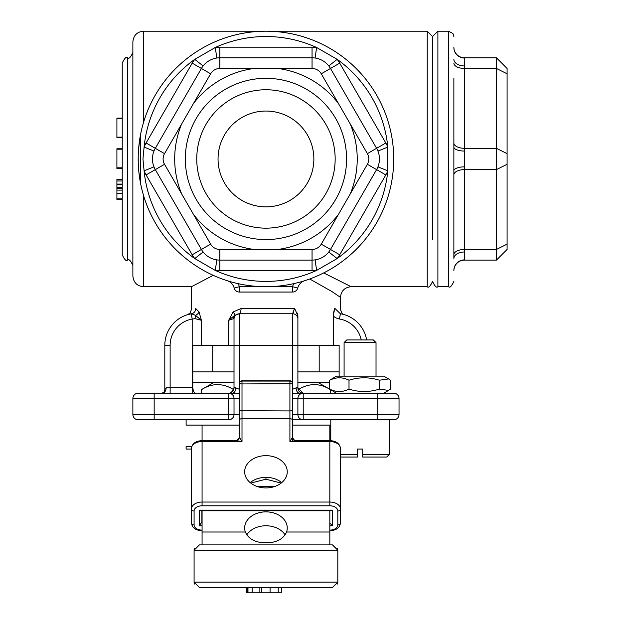 <?xml version="1.0" encoding="UTF-8"?>
<svg xmlns="http://www.w3.org/2000/svg" width="624" height="624" viewBox="0 0 624 624"><rect width="100%" height="100%" fill="white"/><g stroke="black" fill="none" stroke-linecap="round" stroke-linejoin="round"><path stroke-width="0.94" d="M191.428 449.069L186.108 449.069L186.108 446.41L191.794 446.41M153.98 151.055L144.097 147.1L142.951 158.956L144.097 170.812A31.941 31.941 0 0 0 146.094 174.931L155.314 169.603L201.412 249.452A21.294 21.294 0 0 0 219.851 260.099L312.055 260.099A21.294 21.294 0 0 0 330.494 249.452L376.592 169.603A21.294 21.294 0 0 0 376.592 148.309L330.494 68.461A21.294 21.294 0 0 0 312.055 57.814L219.851 57.814A21.294 21.294 0 0 0 201.412 68.461L155.314 148.309A21.294 21.294 0 0 0 155.314 169.603L164.533 164.284A10.647 10.647 0 0 1 164.533 153.637L181.654 123.989A91.268 91.268 0 0 0 181.654 193.931L164.533 164.284M211.091 258.211L210.538 257.954M185.328 158.956A80.621 80.621 0 0 1 340.423 128.068A80.621 80.621 0 0 1 281.705 238.025A80.621 80.621 0 0 1 185.328 158.956M254.093 68.461A91.268 91.268 0 0 0 193.518 103.436L210.631 73.788A10.647 10.647 0 0 1 219.851 68.461L312.055 68.461A10.647 10.647 0 0 1 321.274 73.788L338.395 103.436A91.268 91.268 0 0 0 277.82 68.461M338.395 103.436L367.372 153.637A10.647 10.647 0 0 1 367.372 164.284L350.259 193.931A91.268 91.268 0 0 0 350.259 123.989M350.259 193.931L321.274 244.132A10.647 10.647 0 0 1 312.055 249.452L277.82 249.452A91.268 91.268 0 0 0 338.395 214.477M277.82 249.452L219.851 249.452A10.647 10.647 0 0 1 210.631 244.132L193.518 214.477A91.268 91.268 0 0 0 254.093 249.452M193.518 214.477L181.654 193.931M181.654 123.989L193.518 103.436M207.425 61.815L207.925 61.472M152.568 161.07L152.513 160.477M196.755 158.956A69.202 69.202 0 0 0 300.557 218.891A69.202 69.202 0 0 0 300.557 99.029A69.202 69.202 0 0 0 196.755 158.956M218.049 158.956A47.908 47.908 0 0 1 289.91 117.468A47.908 47.908 0 0 1 289.91 200.444A47.908 47.908 0 0 1 218.049 158.956M203.12 251.979L194.758 258.562L215.288 270.418A31.941 31.941 0 0 0 219.851 270.746L312.055 270.746A31.941 31.941 0 0 0 316.618 270.418L337.147 258.562A31.941 31.941 0 0 0 339.713 254.779L385.819 174.931A31.941 31.941 0 0 0 387.816 170.812L387.816 147.1A31.941 31.941 0 0 0 385.819 142.99L339.713 63.141A31.941 31.941 0 0 0 337.147 59.35L316.618 47.494A31.941 31.941 0 0 0 312.055 47.167L219.851 47.167A31.941 31.941 0 0 0 215.288 47.494L194.758 59.35A31.941 31.941 0 0 0 192.192 63.141L146.094 142.99A31.941 31.941 0 0 0 144.097 147.1A122.437 122.437 0 0 1 194.758 59.35L203.12 65.941M138.2 158.956A127.756 127.756 0 0 0 329.831 269.599A127.756 127.756 0 0 0 329.831 48.313A127.756 127.756 0 0 0 138.2 158.956A127.756 127.756 0 0 0 329.831 269.599A127.756 127.756 0 0 0 329.831 48.313A127.756 127.756 0 0 0 138.2 158.956M320.814 59.701L321.368 59.959M379.392 160.454L379.337 161.101M321.407 257.93L320.744 258.242M216.809 58.032L215.288 47.494A122.437 122.437 0 0 1 316.618 47.494L315.097 58.032M153.98 166.858L144.097 170.812A122.437 122.437 0 0 0 194.758 258.562A31.941 31.941 0 0 1 192.192 254.779L146.094 174.931M216.809 259.88L215.288 270.418A122.437 122.437 0 0 0 316.618 270.418L315.097 259.88M328.786 251.979L337.147 258.562A122.437 122.437 0 0 0 387.816 170.812L377.926 166.858M377.926 151.055L387.816 147.1A122.437 122.437 0 0 0 337.147 59.35L328.786 65.941M453.866 239.577L453.866 254.779A10.647 5.32 0 0 1 464.513 249.452L496.447 249.452L507.094 244.132L507.094 249.452L496.447 260.099L464.513 260.099L464.513 57.814L496.447 57.814L496.447 260.099L506.711 249.842M464.513 259.88A10.647 10.538 0 0 0 453.866 270.418L453.866 270.746A10.647 10.647 0 0 1 464.513 260.099A10.647 10.647 0 0 0 453.866 270.746A10.647 10.647 0 0 1 464.513 260.099M437.892 31.2L448.539 31.2L448.539 286.712L437.892 286.712L437.892 31.2L432.572 36.52L432.572 239.577M432.572 78.335L432.572 36.52L427.245 31.2L427.245 286.712C428.509 288.093 430.279 286.322 432.572 281.393C434.78 286.268 436.55 288.046 437.892 286.712M496.447 57.814L507.094 68.461L507.094 244.132M464.513 251.979A10.647 6.583 -0 0 0 453.866 258.562L453.866 78.335M464.513 58.032A10.647 10.538 0 0 1 453.866 47.494L453.866 47.167A10.647 10.647 0 0 0 464.513 57.814A10.647 10.647 0 0 1 453.866 47.167M464.513 65.941A10.647 6.583 0 0 1 453.866 59.35M464.513 151.055A10.647 3.955 0 0 1 453.866 147.1M464.513 166.858A10.647 3.955 0 0 0 453.866 170.812M192.777 371.888L234 371.888L234 382.535L192.777 382.535L192.777 345.267L201.412 345.267L201.412 320.323L199.064 311.984L201.412 320.323L195.14 318.653A5.32 1.474 -90.3 0 1 195.452 315.315L201.412 320.323M297.89 371.888L339.136 371.888L339.136 376.147M329.698 382.535L297.89 382.535M330.782 425.116L329.831 425.116L329.831 502.047L202.075 502.047A10.647 6.95 180 0 0 191.428 508.997L191.428 522.889A2.66 2.02 0 0 0 194.087 524.901L194.087 511.009A7.987 5.21 0 0 1 202.075 505.799L329.831 505.799A7.987 5.21 0 0 1 337.818 511.009L337.818 524.901A7.987 5.21 0 0 1 329.831 530.111M202.075 505.799L202.075 441.535L242.003 441.535L235.95 440.614L202.075 440.614C195.655 440.981 192.106 443.602 191.428 448.484A10.647 6.95 0 0 1 202.075 441.535L202.075 425.116L186.108 425.116L186.108 419.796M202.075 425.116L239.335 425.116M292.57 425.116L329.831 425.116M286.58 532.007C283.312 539.152 276.432 542.755 265.957 542.802C255.473 542.755 248.602 539.152 245.326 532.007A21.294 16.138 180 0 1 244.663 527.998A21.294 16.138 180 0 1 265.957 511.859A21.294 16.138 180 0 1 287.251 527.998A21.294 16.138 180 0 1 286.58 532.007L329.831 532.007L329.831 544.892M202.075 544.892L202.075 510.767M244.663 471.791A21.294 16.138 180 0 1 265.957 455.653A21.294 16.138 180 0 1 287.251 471.791A21.294 16.138 180 0 1 265.957 487.929A21.294 16.138 180 0 1 244.663 471.791M281.72 482.641A21.294 16.138 0 0 0 250.185 482.641M285.145 534.901A21.294 16.138 0 0 0 265.957 525.759A21.294 16.138 0 0 0 246.761 534.901M329.831 510.767L329.831 532.007M191.428 448.484L191.428 508.997A2.66 2.02 0 0 0 194.087 511.009M292.57 424.718L292.57 383.503A2.66 2.66 0 0 0 289.91 380.835L289.91 381.077A2.66 2.652 0 0 1 292.57 383.729L292.57 383.503A2.66 2.652 180 0 0 289.91 380.843L242.003 380.843A2.66 2.652 180 0 0 239.335 383.503L239.335 383.729A2.66 2.652 0 0 1 242.003 381.077L242.003 380.835A2.66 2.66 0 0 0 239.335 383.503L239.335 313.755L292.57 313.755L293.771 312.101M235.973 440.614L238.423 439.382L239.335 437.221L242.003 441.535L242.003 383.932L239.335 383.729L239.335 437.221A5.32 4.033 180 0 1 236.831 440.645M239.335 418.915L239.335 383.503M239.335 420.397A2.66 1.739 180 0 1 242.003 418.657L289.91 418.657A2.66 1.739 0 0 1 292.57 420.397L292.57 437.221L289.91 441.535L329.831 441.535A10.647 6.95 0 0 1 340.478 448.484L340.478 508.997A10.647 6.95 180 0 0 329.831 502.047L329.831 505.799M337.818 524.901A2.66 2.02 180 0 0 340.478 522.889L340.478 508.997A2.66 2.02 180 0 1 337.818 511.009M292.57 420.397L292.57 383.729L242.003 383.932L242.003 381.077L289.91 381.077L289.91 410.92L239.335 410.717M292.57 410.717L289.91 410.92L289.91 441.535L295.994 440.614M329.831 525.759L332.319 525.759L332.319 510.128L199.235 510.128L199.235 525.821L201.895 522.07L201.895 510.767M199.235 510.128L200.975 510.767L330.58 510.767L332.319 510.128M332.319 525.759L329.831 522.842M295.074 440.645A5.32 4.033 0 0 1 292.57 437.221L292.57 440.965M250.747 483.085L265.957 479.193L281.167 483.085M265.957 479.193L265.957 477.344M275.176 486.338L256.729 486.338M330.494 393.182L330.494 389.719M330.494 389.672C319.738 382.949 308.981 382.949 298.225 389.672L298.21 389.672M233.68 389.672C222.924 382.949 212.168 382.949 201.412 389.672L201.412 393.182M213.79 382.535L201.412 389.672M337.467 548.324A5.32 5.32 0 0 1 337.818 550.212L332.491 544.892L199.415 544.892L194.087 550.212L194.087 582.153A5.32 5.32 0 0 0 194.438 584.048M194.438 548.324A5.32 5.32 0 0 0 194.087 550.212L337.818 550.212L337.818 582.153A5.32 5.32 0 0 1 337.467 584.048M199.415 587.48L194.087 582.153L337.818 582.153L332.491 587.48L199.415 587.48M281.284 587.48L281.284 592.8L246.472 592.8L246.472 587.48M259.865 587.48L259.865 592.8M247.525 587.48L247.525 592.8M247.97 587.48L247.97 592.8M252.151 587.48L252.151 592.8M247.471 587.48L247.471 592.8M246.862 587.48L246.862 592.8M281.338 587.48L281.284 592.8M247.393 587.48L247.393 592.8M393.713 393.182A5.32 5.32 0 0 1 399.032 398.502A5.32 5.32 0 0 0 393.713 393.182L303.217 393.182L303.217 398.502L377.738 398.502L377.738 414.469L297.89 414.469L297.89 398.502A5.32 5.32 0 0 1 303.217 393.182L292.57 393.892L292.57 398.502L303.217 398.502L303.217 419.796L393.713 419.796L389.337 419.796L389.337 454.397L362.716 454.397L362.716 457.057L362.716 449.069L357.396 449.069L357.396 454.397L340.478 454.397M357.396 457.057L357.396 454.397L357.396 457.057L340.478 457.057M362.716 457.057L386.669 457.057L389.337 454.397M376.022 342.607L373.363 339.947L346.749 339.947L344.089 342.607L376.022 342.607L376.022 376.147M344.089 376.147L344.089 342.607M349.003 380.211C342.568 377.013 336.133 377.013 329.698 380.211L329.698 389.111C336.133 392.317 342.568 392.317 349.003 389.111C359.128 392.317 369.244 392.317 379.369 389.111L388.58 390.39L390.421 389.111L390.421 380.211L388.58 378.94L379.369 380.211C369.244 377.013 359.128 377.013 349.003 380.211L349.003 389.111M329.698 380.211L336.367 376.147L383.744 376.147L388.58 378.94M336.367 393.182L329.698 389.111M379.369 380.211L379.369 389.111M227.136 280.675A10.647 10.647 0 0 1 234.195 288.085A5.32 5.32 0 0 0 239.335 292.04L292.57 292.04A5.32 5.32 0 0 0 297.718 288.085A10.647 10.647 0 0 1 304.769 280.675M309.722 278.983L332.062 291.634L340.47 297.359C341.11 290.917 344.659 287.368 351.117 286.712L323.7 272.922M239.335 313.802A5.32 5.242 180 0 0 234.016 319.051L234.016 387.855C232.518 392.301 229.866 394.072 226.028 393.182M164.814 345.267L170.134 345.267A26.614 26.614 0 0 1 192.192 319.051L192.192 387.855L166.14 387.855A5.32 3.994 -90 0 1 162.154 393.182L164.167 391.817A5.32 5.32 0 0 1 163.371 392.925A5.32 3.994 -90 0 0 166.14 387.855L164.814 389.282L164.814 345.267A31.941 31.941 0 0 1 191.279 313.802L192.192 319.051L195.14 318.653M297.89 315.97L297.89 319.012L297.89 315.97L294.614 308.279L241.114 308.506L233.095 311.984L228.688 320.323L228.688 345.267L201.412 345.267M213.26 275.34L191.428 286.712L191.428 309.551L190.094 313.076L187.676 314.644M342.787 314.239L340.369 313.755A31.941 31.941 0 0 1 366.647 339.947A31.941 31.941 0 0 0 340.369 313.755C345.579 314.902 345.579 314.902 340.369 313.755L334.745 308.279C342.373 309.871 342.373 309.871 334.745 308.279L333.286 315.97L333.286 345.267L297.89 345.267L297.89 319.012A5.32 5.249 180 0 0 292.57 313.755L292.57 389.282L296.088 387.855A5.32 3.518 -90 0 0 299.614 393.182M333.551 312.624L334.76 308.279M297.89 315.83L297.484 313.115M195.452 315.315L191.545 313.755C186.334 314.894 186.334 314.894 191.545 313.755A5.32 5.008 80.6 0 0 195.694 308.506C190.024 309.832 190.024 309.832 195.694 308.506L199.064 311.984A5.32 3.518 -25.7 0 1 195.452 315.315L191.545 313.755L188.378 314.449M241.114 308.506A5.32 1.771 -86.7 0 1 239.335 313.755L234.733 315.315L228.688 320.323L233.602 318.653L234.016 319.051M294.614 308.279L292.57 313.755M344.222 314.644L344.175 314.629C343.122 315.12 341.89 313.427 340.478 309.559L340.478 297.359M340.369 313.755L339.495 319.012A26.614 26.614 0 0 1 361.234 339.947M333.286 315.97A11.185 10.335 17.5 0 0 339.495 319.012M292.57 292.04L292.57 286.712L297.718 288.085M234.195 288.085L239.335 286.712L239.335 292.04M138.2 393.182A5.32 5.32 0 0 0 132.873 398.502L228.688 398.502L228.688 393.182L232.3 393.182L138.2 393.182A5.32 5.32 0 0 0 132.873 398.502L132.873 414.469A5.32 5.32 0 0 0 138.2 419.796A5.32 5.32 0 0 1 132.873 414.469A5.32 5.32 0 0 0 138.2 419.796L228.688 419.796L228.688 414.469L154.167 414.469L154.167 419.796M377.738 393.182L377.738 398.502L399.032 398.502L399.032 414.469A5.32 5.32 0 0 1 393.713 419.796A5.32 5.32 0 0 0 399.032 414.469A5.32 5.32 0 0 1 393.713 419.796M122.226 158.956L122.226 254.779C124.519 259.709 126.29 261.479 127.553 260.099L127.553 57.814C126.29 56.433 124.519 58.211 122.226 63.141L122.226 158.956M143.52 122.46L143.52 31.2C137.116 31.769 133.567 35.318 132.873 41.847L132.873 276.065C133.567 282.594 137.116 286.143 143.52 286.712L143.52 195.452M140.384 182.481L138.856 171.896M138.271 163.316L138.232 155.953M138.661 148.067L140.509 134.792M140.377 135.463L140.377 182.45M239.335 414.469L228.688 414.469L228.688 398.502L234.016 398.502L234.016 414.469A5.32 5.32 0 0 1 228.688 419.796L195.803 419.796M303.217 419.796A5.32 5.32 0 0 1 297.89 414.469L292.57 414.469L292.57 419.796L303.217 419.796L292.57 419.796M234.016 414.469A5.32 5.32 0 0 1 228.688 419.796A5.32 5.32 0 0 0 234.016 414.469M234 382.535L234 387.855A5.32 5.32 0 0 1 228.688 393.182A5.32 5.32 0 0 1 234.016 398.502L239.335 398.502M239.335 389.282L235.817 387.855A5.32 3.518 90 0 1 232.3 393.182L239.335 393.892M228.688 393.182A5.32 5.32 0 0 1 234.016 398.502A5.32 5.32 0 0 0 228.688 393.182A5.32 5.32 0 0 0 234.016 387.855L235.817 387.855M333.286 345.267L339.136 345.267L339.136 371.888M296.088 387.855L297.89 387.855A5.32 5.32 0 0 0 303.217 393.182L297.89 387.855L297.89 345.267L234.016 345.267L234 371.888M228.688 345.267L234 345.267M196.661 393.182L196.802 393.182C194.891 394.267 193.549 392.488 192.777 387.855L192.777 382.535M164.167 391.817A5.32 5.32 0 0 0 164.814 389.282M193.253 390.998L193.666 391.895M122.226 137.537L116.906 137.537L116.906 136.422M116.906 119.176L116.906 118.123L122.226 118.123M122.226 137.147L116.906 137.147L116.906 118.513L122.226 118.513M122.226 168.769L116.906 168.769L116.906 148.769L122.226 148.769M122.226 148.871L116.906 148.871M122.226 167.817L116.906 167.817M122.226 149.191L116.906 149.191M122.226 198.83L116.906 198.83L116.906 179.47L122.226 179.47M122.226 190.133L116.906 190.133M122.226 188.487L116.906 188.487M122.226 184.096L116.906 184.096M122.226 180.983L116.906 180.983M122.226 179.533L116.906 179.533M122.226 199.446L116.906 199.446L116.906 198.83M367.372 153.637L385.819 142.99M385.819 174.931L367.372 164.284M339.713 254.779L321.274 244.132M312.055 270.746L312.055 249.452M219.851 270.746L219.851 249.452M192.192 254.779L210.631 244.132M146.094 142.99L164.533 153.637M192.192 63.141L210.631 73.788M219.851 47.167L219.851 68.461M312.055 47.167L312.055 68.461M339.713 63.141L321.274 73.788M453.866 174.931A10.647 5.32 0 0 1 464.513 169.603L496.447 169.603L507.094 164.284M453.866 63.141A10.647 5.32 0 0 0 464.513 68.461L496.447 68.461L507.094 73.788M453.866 142.99A10.647 5.32 0 0 0 464.513 148.309L496.447 148.309L507.094 153.637M202.075 532.007L245.326 532.007M202.075 530.111A7.987 5.21 0 0 1 194.087 524.901M199.235 525.821L202.075 525.821M261.784 587.48L261.784 592.8M270.075 587.48L270.075 592.8M278.234 587.48L278.234 592.8M233.095 311.984A5.32 1.732 44.4 0 1 234.733 315.315A5.32 5.117 91 0 0 233.602 318.653M293.732 283.663A15.967 15.967 0 0 0 292.57 286.712L239.335 286.712A15.967 15.967 0 0 0 238.181 283.663M399.032 414.469L377.738 414.469L377.738 419.796M154.167 393.182L154.167 414.469L132.873 414.469A5.32 5.32 0 0 0 138.2 419.796M292.57 414.469L292.57 398.502M292.57 393.892L292.57 389.282M192.777 387.855L192.192 387.855L192.192 393.182M170.134 393.182L170.134 345.267M122.226 193.502L116.906 193.502M122.226 187.645L116.906 187.645M122.226 184.79L116.906 184.79M448.539 286.712C449.834 288.07 451.612 286.291 453.866 281.393M448.539 31.2L452.923 33.493L453.866 36.52M319.184 371.888L319.184 345.267M212.722 371.888L212.722 345.267M289.91 380.835L242.003 380.835M340.478 448.484C339.807 443.602 336.258 440.981 329.831 440.614L295.963 440.614M202.075 530.759C195.655 530.392 192.106 527.771 191.428 522.889M340.478 522.889C339.807 527.771 336.258 530.392 329.831 530.759M292.57 437.221L293.732 439.655L295.948 440.614M318.123 382.535L330.221 389.516M330.782 419.796L330.782 440.645M383.744 393.182L388.58 390.39M187.855 314.597L189.306 314.207M127.553 57.814C128.801 59.194 130.572 57.416 132.873 52.494M127.553 260.099C128.801 258.726 130.572 260.497 132.873 265.418M143.52 286.712L191.428 286.712M351.117 286.712L427.245 286.712M143.52 31.2L427.245 31.2M162.154 393.182L164.182 391.794"/></g></svg>
